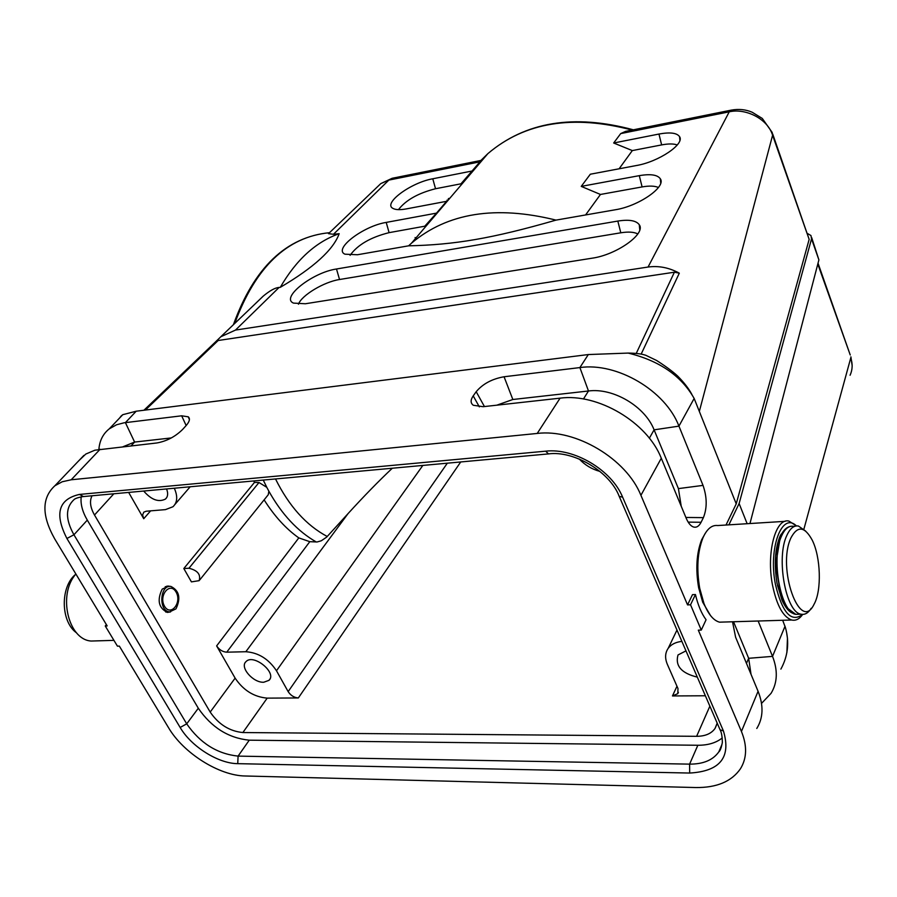 <?xml version="1.0" encoding="UTF-8"?>
<svg xmlns="http://www.w3.org/2000/svg" width="897" height="897" viewBox="0 0 897 897"><rect width="100%" height="100%" fill="white"/><g stroke="black" fill="none" stroke-linecap="round" stroke-linejoin="round"><path stroke-width="1.35" d="M392.303 468.234C378.512 481.24 363.767 496.355 348.07 513.589L326.643 537.124L321.272 540.79L317.045 541.99L309.801 541.676L298.813 537.897L216.637 645.907L235.126 678.132C243.322 690.331 254.019 696.991 267.194 698.124L298.331 697.956C294.104 697.597 290.706 695.489 288.15 691.621L447.334 463.188M809.15 239.376L736.224 503.856L699.335 411.431L772.597 135.212L809.15 239.376L772.743 134.102M726.021 525.025L736.224 503.856M728.88 524.846L739.117 503.531L811.538 238.849L818.894 259.872L811.695 237.638M807.648 233.59L810.966 235.552L811.538 238.849M818.894 259.872L749.97 523.534M690.533 604.78L695.444 594.543C697.978 605.195 701.532 613.593 706.074 619.749L701.275 630.075L690.533 604.78L687.551 604.892L640.918 495.323C626.409 458.793 575.549 428.62 537.225 433.442L71.199 479.772L62.218 481.767L54.885 485.759C41.643 497.902 41.621 515.663 54.784 539.019L107.169 625.915L105.252 625.983L106.395 624.626M105.252 625.983L117.44 646.165L119.346 646.109L168.535 727.702C183.414 753.144 219.227 775.748 245.318 775.995L695.724 787.544C716.625 787.801 731.515 781.567 740.406 768.83C746.932 758.29 747.279 745.833 741.438 731.47L698.314 630.154L701.275 630.075M695.444 594.543L692.484 594.655L687.551 604.892M685.97 650.874L678.009 654.956C675.004 665.877 681.44 673.266 697.317 677.123M676.977 630.042L668.187 648.329C665.058 652.915 664.789 658.286 667.39 664.442L677.986 688.548L677.784 693.639L678.401 692.305M676.966 686.25L672.47 695.949L677.784 693.639M668.187 648.329C671.102 644.416 675.665 642.095 681.877 641.389M672.47 695.949L705.367 695.769M709.863 706.174L696.621 736.314C705.199 736.269 711.332 733.645 715.044 728.442L717.185 723.117M696.621 736.314L242.874 732.546L267.194 698.124M422.835 465.442L276.478 670.754L288.15 691.621M276.478 670.754C268.64 658.981 258.437 652.635 245.834 651.727L226.739 652.186C222.624 651.884 219.26 649.798 216.637 645.907M143.699 491.04C151.324 499.842 158.578 502.522 165.44 499.068C167.941 496.747 168.311 493.372 166.562 488.943M174.298 488.237C177.886 496.321 177.449 502.488 172.953 506.749L165.474 509.619L146.2 511.223L143.812 512.131L142.601 514.934L143.733 518.735L150.618 510.864M253.75 480.949L254.468 482.429L183.818 568.53L191.42 581.884L199.145 580.662C200.973 574.517 197.575 570.38 188.953 568.238L183.818 568.53M254.468 482.429L258.998 482.519L188.953 568.238M170.587 611.922L167.291 612.416C158.59 607.908 156.885 600.138 162.2 589.127L168.602 586.089L170.015 586.391M128.652 492.419L143.733 518.735M235.126 678.132L210.19 712.072L94.499 515.013L113.829 493.787M264.122 499.864C274.471 516.201 286.031 528.871 298.813 537.897M92.021 495.783C89.397 501.042 90.227 507.455 94.499 515.013M268.248 494.774L268.853 491.186L266.79 487.318L258.998 482.519M579.26 459.029C584.99 465.106 591.885 469.232 599.936 471.418M739.117 503.531L747.145 523.713M637.812 233.949C634.044 231.964 628.371 231.583 620.802 232.794L339.537 279.516C324.086 281.815 301.661 295.225 298.443 304.206M336.498 268.999C312.694 272.374 280.268 297.748 293.521 303.108L305.372 303.758L591.986 258.213C616.643 254.838 646.21 233.702 639.281 224.766C636.253 220.527 629.089 219.294 617.82 221.066L336.498 268.999L339.537 279.516M255.129 303.904L263.101 296.234C269.818 290.628 275.144 287.702 279.079 287.455L280.268 287.354C313.804 267.586 333.437 249.691 339.178 233.68L333.46 234.274L388.861 180.095L392.325 178.256M280.268 287.354C296.234 259.782 315.879 241.887 339.178 233.68M378.299 185.982L380.788 183.605L392.157 178.279L481.229 160.384L460.968 183.807L435.527 188.74C418.159 193.158 405.803 200.132 398.459 209.64M472.517 170.923L432.78 178.783C410.759 182.607 382.402 203.585 393.099 208.474C395.756 209.876 400.129 210.021 406.206 208.923L446.594 201.309L436.503 213.127L386.215 222.411C363.319 226.044 333.056 249.052 344.953 254.187L357.477 254.748L408.606 245.823C453.96 244.859 492.016 238.591 556.005 220.113L615.264 209.775C638.619 206.175 666.404 186.901 660.338 178.795C657.512 174.78 650.504 173.738 639.292 175.655L581.234 186.385L600.463 194.458L585.584 214.955M436.503 213.127L424.774 226.201L389.096 232.648C370.551 237.29 357.555 244.859 350.088 255.331M408.606 245.823L411.555 243.121C447.513 212.824 495.66 205.155 556.005 220.113M658.443 187.484C654.732 185.858 649.293 185.668 642.106 186.924L600.463 194.458M581.234 186.385L590.327 174.22L636.522 165.508C658.734 161.752 684.927 144.047 679.578 136.669C676.943 132.879 670.07 132.005 658.959 134.045L613.671 143.004L632.318 150.584L619.098 168.793M677.28 144.966C673.647 143.643 668.433 143.621 661.638 144.91L632.318 150.584M119.66 417.968L121.185 415.973M171.349 437.927L134.617 442.064L123.046 446.717M78.644 460.89L85.809 454.05L94.858 450.204L156.885 442.961C166.674 441.201 175.263 436.693 182.652 429.416L186.105 425.604C189.581 421.59 190.31 418.675 188.28 416.825L181.665 415.804L124.055 422.801L116.543 424.774L109.243 428.867C103.02 433.834 99.567 440.685 98.883 449.419M121.173 415.984L122.788 414.683L136.221 411.207L588.32 354.55L628.068 353.082C635.883 353.16 641.658 353.867 645.414 355.19M588.32 354.55L579.888 367.579L504.069 376.762C492.094 378.882 482.799 383.86 476.195 391.697L473.224 395.869C470.409 399.995 470.432 403.123 473.302 405.265L483.124 406.7L560.087 398.156L537.225 433.442M496.803 405.186L512.837 399.501L588.488 390.991C613.167 387.616 645.01 406.397 654.092 429.842L678.412 488.607L681.227 506.244M583.442 398.997L588.488 390.991L579.888 367.579C616.979 362.108 665.507 390.621 678.939 426.131L703.024 485.389C707.105 497.241 707.228 507.994 703.394 517.636L701.084 522.278C699.043 526.214 696.543 527.795 693.594 527.032C690.78 526.102 688.324 523.186 686.227 518.287L661.291 458.244C647.365 422.252 597.75 392.976 560.087 398.156M636.197 353.519L674.387 272.217L679.309 273.17L641.198 354.023M772.182 132.431L772.597 135.212C767.417 118.225 744.914 108.01 729.227 111.833L648.06 267.037L235.496 330.074L220.875 336.723L215.089 342.318L218.184 340.501L145.359 410.064M679.309 273.17C669.128 267.62 658.712 265.579 648.06 267.037M731.313 110.118L729.227 111.833L620.702 133.597L625.579 131.377L730.977 110.185M699.335 411.431L694.155 398.447C681.272 375.753 659.239 360.628 628.068 353.059M674.387 272.217L218.184 340.501M235.496 330.074L279.079 287.455M613.671 143.004L620.702 133.597M333.46 234.274L328.493 233.669L329.188 233.007M328.493 233.669L380.799 183.593L388.861 180.095L480.344 161.752M751.013 674.297L748.659 658.297L733.533 621.744M732.524 621.778L735.607 637.206L758.077 691.295C763.706 705.502 763.28 717.892 756.788 728.465M761.531 703.394L771.039 693.37C777.486 682.774 777.991 670.44 772.53 656.38L758.156 621.004M782.677 620.276L785.469 627.721C789.506 642.286 787.981 656.077 780.883 669.106M803.903 529.129L850.76 357.914C852.8 363.969 852.576 369.743 850.076 375.26M721.289 747.347L720.706 747.392M850.233 354.977L817.806 264.043M722.253 737.951C716.098 742.873 707.957 745.306 697.844 745.261L249.254 740.182C228.466 738.096 211.479 727.456 198.304 708.249L87.301 520.114C82.423 511.727 80.382 503.968 81.19 496.848M210.19 712.072C218.644 724.406 229.531 731.234 242.874 732.546M263.752 682.247C253.111 682.897 239.51 667.222 245.969 661.672C253.302 653.263 277.386 672.784 268.999 680.33L263.752 682.247M710.536 615.589L702.699 602.212L698.628 587.67C695.5 569.079 696.509 553.101 701.667 539.725L705.334 533.177M785.155 521.336L717.757 525.541C711.837 524.801 706.881 528.961 702.878 538.009C697.485 552.014 696.42 568.754 699.705 588.241L703.966 603.49C708.338 614.344 713.541 620.578 719.551 622.17L724.305 622.025M802.692 614.4C799.44 619.065 795.762 620.937 791.67 620.006C783.092 616.945 776.712 605.352 772.53 585.203C766.094 552.944 775.647 517.412 788.945 521.101L796.48 525.922M796.424 525.922C782.005 511.481 768.112 548.145 775.445 584.452C782.319 612.999 791.378 622.989 802.636 614.4M793.15 613.413C789.001 611.956 785.267 607.493 781.949 600.015L777.015 583.185C773.932 564.034 775.008 548.213 780.255 535.744L786.602 528.053M781.792 533.659L780.906 534.433M785.929 607.291L787.106 608.088M790.952 537.864C776.634 567.823 800.158 633.809 814.084 604.208C821.865 590.574 820.777 556.835 812.133 539.96C804.553 526.236 797.489 525.541 790.952 537.864M811.191 608.289C808.219 613.077 804.8 615.039 800.931 614.176C785.772 612.371 775.916 557.586 786.848 535.431C790.022 528.445 793.879 525.306 798.397 526.012L805.719 531.136M164.532 606.271C158.242 595.574 170.015 581.29 176.07 592.076C182.27 602.593 170.733 617.001 164.532 606.271M175.969 608.872L169.589 611.889C158.388 611.227 159.756 584.653 170.856 586.414C179.322 590.641 181.026 598.131 175.969 608.872M75.897 574.035C57.576 594.274 68.071 639.718 91.225 641.041L97.493 640.85M75.718 574.259C60.099 586.649 60.559 621.778 76.604 632.878M327.248 536.496C306.258 525.328 289.013 506.143 275.514 478.953M439.452 209.663L440.203 209.528M415.524 238.467L415.098 237.537M298.331 697.956L460.722 461.966M245.834 651.727L348.07 513.589M226.739 652.186L309.801 541.676M266.79 487.318L263.258 480.074M316.316 542.001C297.669 531.349 281.849 514.407 268.853 491.186M447.02 200.154L448.422 199.885M620.802 232.794L617.82 221.066M435.527 188.74L432.78 178.783M389.096 232.648L386.215 222.411M642.106 186.924L639.292 175.655M661.638 144.91L658.959 134.045M131.13 445.82L134.617 442.064L125.401 422.622L136.221 411.207M186.15 425.548L181.665 415.804M71.199 479.772L100.128 449.262M479.334 406.868L473.224 395.869M476.195 391.697L484.436 406.565M512.837 399.501L504.069 376.762M649.35 438.207L654.092 429.842L678.939 426.131L694.155 398.447M701.084 522.278L688.167 522.121M685.88 517.457L703.394 517.636M703.024 485.389L678.412 488.607M661.291 458.244L640.918 495.323M233.399 324.714C254.008 267.71 286.042 237.032 329.513 232.693C287.04 236.774 255.454 267.026 234.734 323.425M632.105 130.065C572.847 114.401 524.767 122.261 487.856 153.645L480.904 160.451M746.483 663.388L748.659 658.297L772.53 656.38L785.043 626.196M758.077 691.295L741.438 731.47M237.739 763.661C218.251 763.594 191.24 746.562 180.151 727.467L66.916 538.48C54.302 513.858 58.484 499.169 79.463 494.426L545.656 451.169C574.215 447.805 611.698 470.095 622.619 497.151L723.431 730.965C731.324 757.292 720.078 771.319 689.692 773.046L237.739 763.661L238.097 756.115L249.254 740.182M198.304 708.249L186.711 723.845L73.935 534.769C65.346 519.352 65.38 507.635 74.014 499.618C75.045 498.53 77.927 497.543 82.681 496.635L548.482 453.904L545.656 451.169M66.916 538.48L73.935 534.769L87.301 520.114M180.151 727.467L186.711 723.845C200.076 743.142 217.197 753.895 238.097 756.115L689.602 764.132L689.692 773.046M697.844 745.261L689.602 764.132C703.226 764.188 712.958 760.107 718.822 751.865L721.894 744.588M622.619 497.151L619.222 496.377L618.56 494.852M719.293 727.983L720.067 729.777L723.431 730.965M83.455 496.568L79.463 494.426M549.132 453.848L548.482 453.904C573.822 450.429 609.792 471.564 619.222 496.377L720.067 729.777C721.502 732.21 722.253 736.459 722.343 742.514C721.323 747.795 720.156 750.912 718.822 751.865M795.022 526.214L793.318 526.315C788.766 525.62 784.897 528.759 781.702 535.722C770.702 557.844 780.569 612.539 795.774 614.344L799.732 614.221M781.466 597.637L777.407 585.18M775.479 557.015L777.632 544.928M715.044 728.442L717.039 723.823M166.618 497.712L165.44 499.068M190.175 486.779L174.971 504.417M199.773 579.899L268.259 494.718M449.756 198.327L448.354 198.596M639.774 229.89L639.281 224.766M660.719 183.134L660.338 178.795M679.881 140.369L679.578 136.669M188.213 416.78L189.402 419.549M54.885 485.759L83.892 455.396M109.243 428.867L122.788 414.683M772.126 132.352L762.282 118.438L752.202 112.248C745.822 109.49 738.859 108.784 731.29 110.118M645.448 355.122L656.615 360.482C669.151 368.454 675.766 374.24 677.661 376.056C684.22 382.694 688.986 388.894 691.968 394.635M215.841 341.6L143.912 410.243M263.124 296.257L220.864 336.711M411.555 243.121L487.856 153.645C525.463 121.745 573.957 113.796 633.36 129.807M786.792 633.82L787.465 638.26L786.871 652.691M818.03 263.191L850.143 354.741M850.894 356.838L852.15 365.64M268.999 680.33L269.896 679.074M168.602 586.089L166.764 586.178M702.699 602.212L703.966 603.49M701.667 539.725L702.878 538.009M719.551 622.17L791.67 620.006M800.931 614.176L795.774 614.344L786.826 607.718L781.029 596.494L775.67 564.796L780.435 536.339C783.115 530.43 786.534 527.088 790.672 526.337M165.754 612.046L169.589 611.889M165.216 586.705L169.073 586.503M113.93 640.357L91.225 641.041"/></g></svg>
